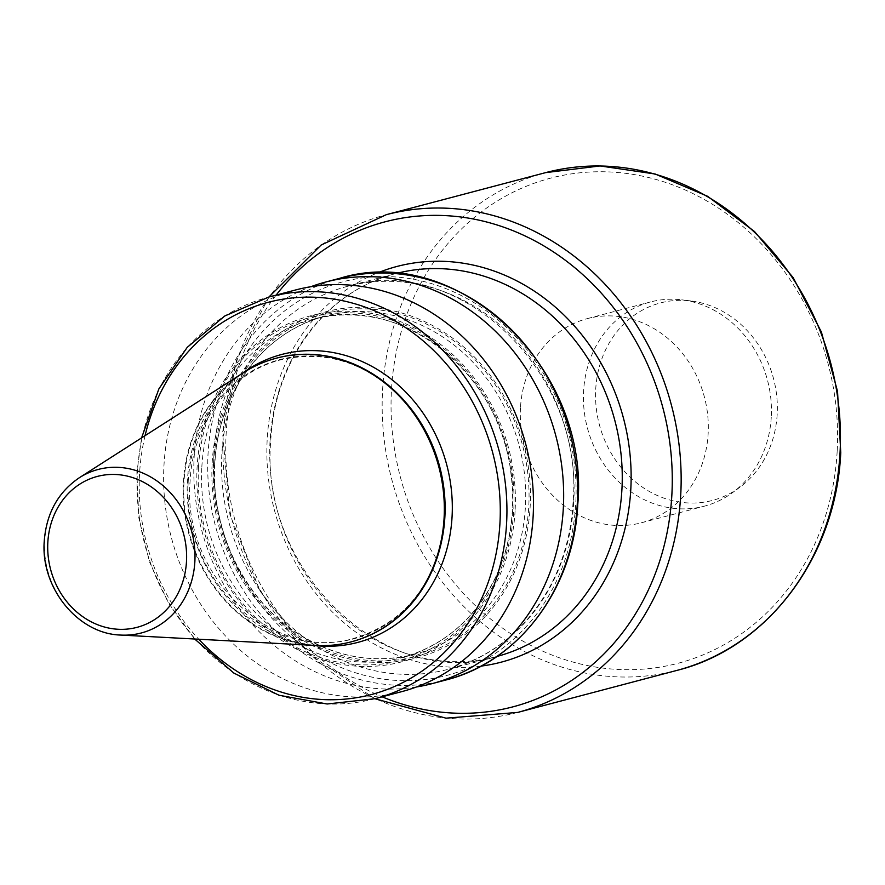 <?xml version="1.0" encoding="UTF-8"?>
<svg xmlns="http://www.w3.org/2000/svg" width="885" height="885" viewBox="0 0 885 885"><rect width="100%" height="100%" fill="white"/><g stroke="black" fill="none" stroke-linecap="round" stroke-linejoin="round"><path stroke-width="0.66" stroke-dasharray="4.42 3.32" d="M520.48 407.764A105.603 93.146 -104.8 0 0 641.26 522.814A105.603 93.146 -104.8 0 0 708.144 433.661A105.603 93.146 -104.8 0 0 587.375 318.611A105.603 93.146 -104.8 0 0 520.48 407.764M315.569 645.475A146.678 129.398 75.2 0 1 183.405 482.037A146.678 129.398 75.2 0 1 243.563 372.607M351.467 641.769A146.678 129.398 75.2 0 1 184.003 481.871A146.678 129.398 75.2 0 1 276.618 358.115M212.168 462.932A178.925 157.829 75.2 0 1 459.182 343.203A178.925 157.829 75.2 0 1 442.113 648.506A178.925 157.829 75.2 0 1 212.168 462.932M416.437 686.981A207.732 183.25 75.2 0 1 194.136 457.401A207.732 183.25 75.2 0 1 310.834 286.729M515.103 510.789A178.925 157.829 75.2 0 1 268.089 630.518A178.925 157.829 75.2 0 1 285.158 325.215A178.925 157.829 75.2 0 1 515.103 510.789M401.547 691.694A207.732 183.25 75.2 0 1 163.968 465.366A207.732 183.25 75.2 0 1 295.546 289.981M777.185 414.202A102.107 90.071 75.2 0 1 739.805 487.281A102.107 90.071 75.2 0 1 642.654 487.314A102.107 90.071 75.2 0 1 595.727 389.157A102.107 90.071 75.2 0 1 690.621 300.9A102.107 90.071 75.2 0 1 777.185 414.202M771.266 417.012A105.603 93.146 75.2 0 1 732.614 492.591A105.603 93.146 75.2 0 1 704.383 506.165A105.603 93.146 75.2 0 1 583.602 391.104A105.603 93.146 75.2 0 1 650.497 301.951A105.603 93.146 75.2 0 1 681.749 299.838A105.603 93.146 75.2 0 1 771.266 417.012M837.166 451.472A250.798 221.239 75.2 0 1 600.506 667.788A250.798 221.239 75.2 0 1 391.469 389.953A250.798 221.239 75.2 0 1 628.129 173.648A250.798 221.239 75.2 0 1 837.166 451.472M313.124 645.342A148.912 131.356 75.2 0 1 187.432 480.179A148.912 131.356 75.2 0 1 241.505 373.924M545.636 172.63A257.391 227.058 -104.8 0 0 382.597 389.931A257.391 227.058 -104.8 0 0 676.981 670.387M276.142 295.103A250.798 221.239 -104.8 0 0 226.151 433.573A250.798 221.239 -104.8 0 0 382.143 696.816M517.67 712.425A257.391 227.058 75.2 0 1 223.285 431.969A257.391 227.058 75.2 0 1 386.336 214.668M213.993 453.651A203.561 179.566 -104.8 0 0 383.659 679.149A203.561 179.566 -104.8 0 0 575.748 503.587A203.561 179.566 -104.8 0 0 406.082 278.078A203.561 179.566 -104.8 0 0 213.993 453.651M573.768 502.116A197.997 174.655 75.2 0 1 448.352 669.281A197.997 174.655 75.2 0 1 221.903 453.551A197.997 174.655 75.2 0 1 347.318 286.386A197.997 174.655 75.2 0 1 573.768 502.116M395.916 273.565A197.997 174.655 -104.8 0 0 395.473 273.686A197.997 174.655 -104.8 0 0 270.058 440.841A197.997 174.655 -104.8 0 0 496.507 656.57A197.997 174.655 -104.8 0 0 496.939 656.46M481.108 666.106A204.601 180.485 75.2 0 1 267.204 439.237A204.601 180.485 75.2 0 1 377.375 272.989M120.791 635.065A84.551 74.583 75.2 0 1 44.604 540.846A84.551 74.583 75.2 0 1 79.285 477.767M339.641 278.344A207.732 183.25 -104.8 0 0 208.052 453.728A207.732 183.25 -104.8 0 0 445.642 680.067M188.206 481.573A144.432 127.407 75.2 0 1 270.19 362.596A144.432 127.407 75.2 0 1 406.171 402.874C369.742 363.613 327.937 349.265 280.766 359.83C230.786 372.176 192.676 422.809 190.12 481.042C181.403 575.781 273.808 663.584 354.232 638.229C400.462 624.157 429.745 591.047 442.08 538.932A144.432 127.407 75.2 0 1 298.599 639.744A144.432 127.407 75.2 0 1 188.206 481.573M214.612 463.718A174.898 154.278 75.2 0 1 325.403 316.067A174.898 154.278 75.2 0 1 519.196 445.808A174.898 154.278 75.2 0 1 414.645 654.281A174.898 154.278 75.2 0 1 214.612 463.718M213.539 463.12A177.376 156.468 75.2 0 1 458.419 344.431A177.376 156.468 75.2 0 1 441.493 647.079A177.376 156.468 75.2 0 1 213.539 463.12M198.517 467.081A177.376 156.468 75.2 0 1 443.385 348.391A177.376 156.468 75.2 0 1 426.459 651.05A177.376 156.468 75.2 0 1 198.517 467.081M201.835 467.092A174.898 154.278 75.2 0 1 312.626 319.43A174.898 154.278 75.2 0 1 506.43 449.182A174.898 154.278 75.2 0 1 401.867 657.655A174.898 154.278 75.2 0 1 201.835 467.092M375.008 698.696A207.732 183.25 75.2 0 1 137.418 472.369A207.732 183.25 75.2 0 1 269.007 296.984M145.063 435.652A202.787 178.881 -104.8 0 0 139.564 473.563A202.787 178.881 -104.8 0 0 198.782 639.236M268.907 297.017L236.494 360.317L222.566 432.411L229.901 514.428L260.135 591.191L310.17 654.823L374.908 698.73M573.049 502.558C571.267 532.715 563.701 560.493 550.337 585.892C526.675 629.091 492.68 656.891 448.352 669.281L496.507 656.57C385.86 691.428 258.796 570.67 270.788 440.398C274.306 360.317 326.709 290.667 395.473 273.686L347.318 286.386C457.965 251.528 585.04 372.297 573.049 502.558M214.889 463.552C210.663 527.714 242.191 595.074 292.791 630.109C331.532 656.626 372.142 664.679 414.645 654.281L401.867 657.655C443.086 646.028 474.072 619.765 494.815 578.856C510.413 546.244 515.767 510.999 510.888 473.099C499.892 371.313 398.881 293.311 312.626 319.43L325.403 316.067C264.349 331.156 217.975 392.874 214.889 463.552M194.678 639.014L168.416 602.962L149.499 561.898L138.812 517.769L136.876 472.701L141.6 437.876M739.805 487.281L732.614 492.591M690.621 300.9L681.749 299.838M587.375 318.611L650.497 301.951M641.26 522.814L704.383 506.165"/><path stroke-width="1.33" d="M79.285 477.767L243.563 372.607A146.678 129.398 75.2 0 1 276.319 358.193A146.678 129.398 75.2 0 1 444.082 518.013A146.678 129.398 75.2 0 1 351.168 641.857A146.678 129.398 75.2 0 1 315.569 645.475L120.791 635.065A84.551 74.583 75.2 0 0 194.866 561.588A84.551 74.583 75.2 0 0 157.961 481.683A84.551 74.583 75.2 0 0 79.285 477.767C58.067 492.226 46.385 513.355 44.25 541.166C40.467 587.596 77.891 634.014 120.791 635.065M276.618 358.115A146.678 129.398 75.2 0 1 276.916 358.038A146.678 129.398 75.2 0 1 405.374 401.945A146.678 129.398 75.2 0 1 444.679 517.858A146.678 129.398 75.2 0 1 441.836 540.127A146.678 129.398 75.2 0 1 351.765 641.691A146.678 129.398 75.2 0 1 351.467 641.769M310.834 286.729A207.732 183.25 75.2 0 1 325.724 282.016A207.732 183.25 75.2 0 1 563.314 508.355A207.732 183.25 75.2 0 1 431.725 683.74A207.732 183.25 75.2 0 1 416.437 686.981M141.6 437.876L158.857 388.935L187.222 347.351L224.79 315.978L269.007 296.984L295.546 289.981A207.732 183.25 75.2 0 1 533.135 516.32A207.732 183.25 75.2 0 1 401.547 691.694L375.008 698.696L327.173 703.995L279.018 695.245L233.839 673.076L194.678 639.014M241.505 373.924A148.912 131.356 75.2 0 1 383.393 373.393A148.912 131.356 75.2 0 1 452.069 516.707A148.912 131.356 75.2 0 1 313.124 645.342M840.02 453.076A257.391 227.058 -104.8 0 0 545.636 172.63L600.085 165.949L655.143 174.002L707.624 196.304L754.518 231.527L793.17 277.636L821.38 331.975L837.542 391.447L840.75 452.633C836.259 556.488 767.793 647.897 676.981 670.387A257.391 227.058 -104.8 0 0 840.02 453.076M382.143 696.816A250.798 221.239 -104.8 0 0 671.848 495.102A250.798 221.239 -104.8 0 0 530.502 238.607A250.798 221.239 -104.8 0 0 276.142 295.103M268.907 297.017L321.122 245.045L386.336 214.668A257.391 227.058 75.2 0 1 680.72 495.113A257.391 227.058 75.2 0 1 517.67 712.425L676.981 670.387M496.939 656.46A197.997 174.655 -104.8 0 0 621.923 489.416A197.997 174.655 -104.8 0 0 395.916 273.565M377.375 272.989A204.601 180.485 75.2 0 1 630.795 489.427A204.601 180.485 75.2 0 1 481.108 666.106M186.492 561.466A78.024 68.831 -104.8 0 0 121.466 475.024A78.024 68.831 -104.8 0 0 47.834 542.328A78.024 68.831 -104.8 0 0 112.871 628.759A78.024 68.831 -104.8 0 0 186.492 561.466M577.23 504.682A207.732 183.25 -104.8 0 0 339.641 278.344C457.501 241.693 590.317 368.381 577.772 504.35C574.144 588.171 518.898 661.925 445.642 680.067A207.732 183.25 -104.8 0 0 577.23 504.682M405.374 401.945L406.171 402.874A144.432 127.407 75.2 0 1 444.878 516.995A144.432 127.407 75.2 0 1 442.08 538.932L441.836 540.127M269.007 296.984A207.732 183.25 75.2 0 1 499.184 451.096A207.732 183.25 75.2 0 1 375.008 698.696M198.782 639.236A202.787 178.881 -104.8 0 0 471.296 618.106A202.787 178.881 -104.8 0 0 392.52 319.585A202.787 178.881 -104.8 0 0 145.063 435.652M276.319 358.193L276.916 358.038M386.336 214.668L545.636 172.63M325.724 282.016L339.641 278.344M431.725 683.74L445.642 680.067M351.168 641.857L351.765 641.691M374.908 698.73L445.952 718.166L517.67 712.425"/></g></svg>
